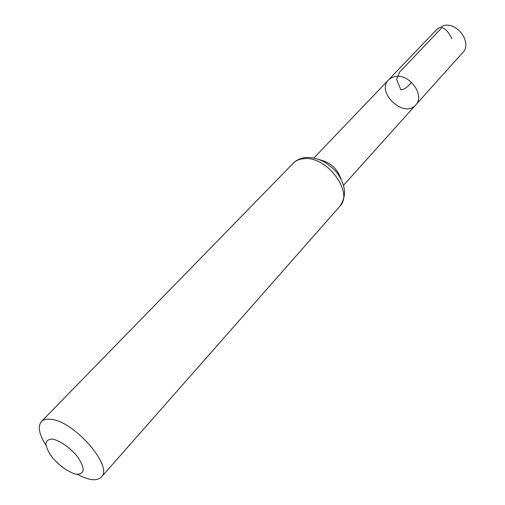 <?xml version="1.0" encoding="UTF-8"?>
<svg xmlns="http://www.w3.org/2000/svg" width="505" height="505" viewBox="0 0 505 505"><rect width="100%" height="100%" fill="white"/><g stroke="black" fill="none" stroke-linecap="round" stroke-linejoin="round"><path stroke-width="0.76" d="M395.466 76.444C409.77 73.635 425.33 95.685 415.735 104.92C404.227 118.864 375.6 92.339 388.629 79.803L391.665 77.593L395.466 76.444C409.77 73.635 425.33 95.685 415.735 104.92L462.769 52.564C472.352 43.253 457.947 22.277 443.996 25.452L437.261 28.93L388.629 79.803L391.665 77.593L395.466 76.444M52.949 439.116C60.878 441.332 68.762 446.811 76.608 455.554C80.655 461.084 82.883 465.875 83.3 469.94C82.479 473.103 79.973 474.511 75.769 474.157C67.948 471.79 60.259 466.405 52.703 457.997C48.714 452.638 46.422 447.903 45.835 443.794C46.447 440.499 48.815 438.94 52.949 439.116M45.936 445.183C39.043 434.256 37.54 426.378 41.429 421.549C43.512 419.453 46.801 418.721 51.302 419.365C74.702 421.505 113.625 466.797 101.36 477.086C96.84 481.328 88.867 480.432 77.448 474.384M411.512 82.296C407.813 87.037 404.252 89.543 400.837 89.833L396.57 79.203L399.644 72.057L441.951 27.605C445.296 28.425 448.623 32.112 451.943 38.67M319.892 159.826C330.649 162.44 337.744 169.011 341.165 179.54M303.656 158.696C326.527 155.395 354.295 192.582 339.732 206.438C347.926 194.343 344.082 184.527 339.328 176.27C337.031 171.833 332.025 167.067 324.311 161.966C317.954 158.608 311.661 157.137 305.424 157.554C300.488 158.141 296.403 160.053 293.184 163.298C295.816 160.634 299.307 159.1 303.656 158.696M343.451 185.379L415.735 104.92M313.895 157.996L388.629 79.803M101.36 477.086L339.732 206.438M41.429 421.549L293.184 163.298"/></g></svg>
